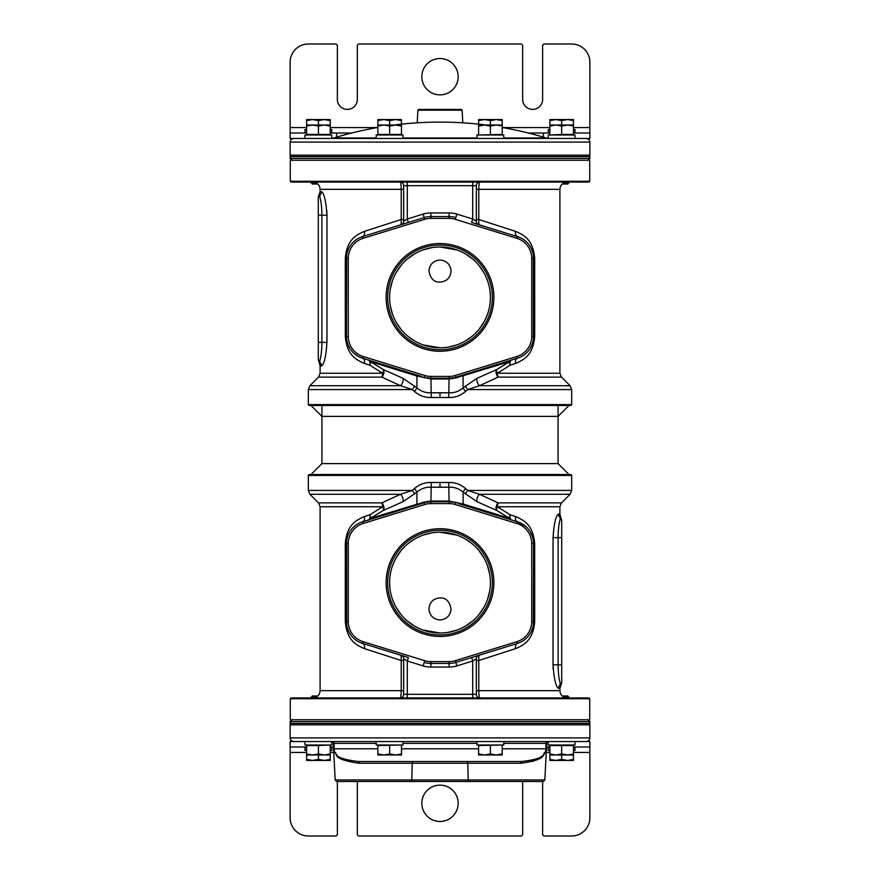 <?xml version="1.0" encoding="UTF-8"?>
<svg xmlns="http://www.w3.org/2000/svg" width="880" height="880" viewBox="0 0 880 880"><rect width="100%" height="100%" fill="white"/><g stroke="black" fill="none" stroke-linecap="round" stroke-linejoin="round"><path stroke-width="1.32" d="M477.125 501.743A5.445 3.256 -63.9 0 1 479.457 494.274L570.108 494.274L561.484 502.887L498.168 502.887L479.457 494.274L467.698 490.424L465.542 488.521C460.614 484.297 455.004 482.284 448.723 482.482L431.277 482.482C425.084 482.262 419.474 484.275 414.458 488.521L412.313 490.424L400.543 494.274L381.843 502.887A5.445 3.696 -111.5 0 1 383.493 510.356L370.205 518.408L424.237 502.062L430.925 501.028L449.086 501.028L463.1 504.009L509.806 518.408L496.507 510.356L477.125 501.743L463.1 492.129C458.986 488.642 454.322 486.992 449.086 487.201L430.925 487.201C425.755 486.97 421.091 488.62 416.911 492.129L402.875 501.743L383.493 510.356A5.445 2.266 -123.2 0 0 382.602 506.748L369.886 514.789L364.43 516.549C356.059 520.201 346.83 524.81 345.301 543.631L345.301 621.566C346.995 640.222 355.465 644.699 364.43 648.637L401.214 660.495L401.214 690.679C401.137 695.068 400.752 697.488 400.037 697.95A3.63 3.63 0 0 0 403.667 694.309L403.667 693.583M308.308 475.42L309.21 474.518L570.79 474.518L571.703 475.42L308.308 475.42L308.308 490.424L412.313 490.424A5.445 0.88 -130.2 0 1 414.667 494.032M571.703 475.42L571.703 490.424L467.698 490.424A5.445 0.88 -49.8 0 0 465.333 494.032M479.963 697.95A3.63 3.63 0 0 1 476.333 694.309A3.63 3.63 180 0 0 479.963 697.95C479.259 697.488 478.863 695.068 478.786 690.679L478.786 660.495L515.581 648.637C523.941 644.996 533.17 640.376 534.699 621.566L534.699 543.631C533.016 524.964 524.535 520.487 515.581 516.549L510.125 514.789L497.398 506.748A5.445 2.607 90 0 1 498.168 502.887A5.445 3.696 -68.5 0 0 496.507 510.356A5.445 2.266 -56.8 0 1 497.398 506.748L559.889 506.748L559.889 514.019L558.624 514.019C555.907 515.35 554.037 523.215 553.036 537.636L553.036 664.796C554.092 679.382 555.951 687.258 558.624 688.413A5.445 5.39 90 0 1 560.45 684.321L560.45 684.321C558.899 679.041 558.129 672.529 558.118 664.796L561.704 664.796L561.704 681.593A3.63 3.608 180 0 1 560.45 684.321M318.516 502.887L320.111 506.748L382.602 506.748A5.445 2.607 -90 0 0 381.843 502.887L318.516 502.887L309.903 494.274L400.543 494.274A5.445 3.256 -116.1 0 1 402.875 501.743M414.458 488.521A5.445 0.814 -130.5 0 1 416.911 492.129L416.911 504.009A5.445 4.026 72.9 0 1 415.019 505.604M431.277 482.482L430.925 501.765A22.891 22.891 0 0 0 424.182 502.777L361.053 522.302M448.723 482.482L449.086 501.765L453.618 502.216M465.542 488.521A5.445 0.814 -49.5 0 0 463.1 492.129L463.1 504.009A5.445 4.026 107.1 0 0 464.992 505.604M505.813 518.188L511.698 520.003A5.445 4.026 107.1 0 1 509.806 518.408A5.445 2.904 -61.1 0 1 510.125 514.789A5.445 3.091 107.1 0 0 511.698 520.003L516.461 521.466M514.58 520.894L511.698 520.003M533.368 624.503L533.555 543.631A22.891 22.891 0 0 0 517.407 521.763L458.15 503.492M460.482 504.218L462.792 504.922M516.868 523.501L455.29 504.515A21.076 21.076 0 0 0 449.086 503.58L430.925 503.58A21.076 21.076 0 0 0 424.71 504.515L363.132 523.501A21.076 21.076 0 0 0 348.271 543.631L348.271 621.566A21.076 21.076 0 0 0 363.132 641.696L424.71 660.682A21.076 21.076 0 0 0 430.925 661.617L449.086 661.617A21.076 21.076 0 0 0 455.29 660.682L516.868 641.696A21.076 21.076 0 0 0 531.74 621.566L531.74 543.631A21.076 21.076 0 0 0 516.868 523.501L517.407 521.763L525.657 526.339M534.699 543.631L533.555 543.631L533.346 540.551M532.686 537.405L532.015 535.381M531.718 534.666L530.673 532.51M530.662 532.499L529.573 530.728M529.034 529.98L528.385 529.144M527.065 527.67L525.712 526.394M521.983 523.743L520.905 523.16M519.178 522.39L517.407 521.763A5.445 3.344 -72.9 0 1 515.581 516.549M553.179 669.251L553.036 664.796L558.118 664.796L558.118 537.636C558.107 530.024 558.888 523.512 560.45 518.111L560.45 518.111A5.445 5.39 -90 0 1 558.624 514.019M558.624 688.413L559.889 688.413L559.889 690.679L476.333 690.679L476.333 658.779A3.63 3.63 -107.1 0 1 478.885 655.303L487.168 652.751M476.333 660.495L478.786 660.495L478.896 655.303A3.63 3.63 0 0 0 476.333 658.779L476.333 693.583M387.75 697.95L394.977 697.95M321.09 697.95L324.368 697.873M558.921 697.95L555.632 697.873M485.034 697.95L492.25 697.95M290.279 698.72L291.049 697.95L588.951 697.95L589.732 698.72L290.279 698.72L290.279 719.741L589.732 719.741L587.917 721.556M428.967 608.938C429.616 602.228 433.301 598.543 440 597.883C445.929 597.674 449.603 601.359 451.033 608.938C450.384 615.637 446.71 619.322 440 619.993C433.29 619.322 429.616 615.637 428.967 608.938M392.26 598.785L394.24 603.735M395.879 606.98L400.983 614.504M407.352 620.994L414.799 626.252M422.917 630.025L440 633.006M431.42 532.928L422.906 535.172M414.799 538.945L407.352 544.192M400.983 550.682L395.879 558.217M394.317 561.297L392.26 566.412M489.72 574.255L487.531 565.796M483.846 557.733L478.731 550.33M472.373 543.95L464.959 538.802M456.918 535.106L440 532.191M448.492 632.28L456.929 630.08M464.97 626.384L472.373 621.236M478.731 614.867L483.857 607.453M487.531 599.39L489.72 590.931M389.862 577.423L389.598 582.593A50.413 50.413 0 0 1 440 532.191A50.413 50.413 0 0 1 490.413 582.593A50.413 50.413 0 0 1 440 633.006A50.413 50.413 0 0 1 389.598 582.593L389.862 587.774M390.115 575.333L389.906 576.983M492.349 582.593A52.338 52.338 0 0 1 440 634.942A52.338 52.338 0 0 1 387.662 582.593A52.338 52.338 0 0 1 440 530.255A52.338 52.338 0 0 1 492.349 582.593M386.122 582.593A53.878 53.878 0 0 0 440 636.471A53.878 53.878 0 0 0 493.878 582.593A53.878 53.878 0 0 0 440 528.726A53.878 53.878 0 0 0 386.122 582.593M515.581 648.637A5.445 3.344 72.9 0 1 517.407 643.434L518.958 642.895M520.487 642.235L521.829 641.542M522.005 641.443L523.49 640.519M526.328 638.253L527.637 636.922M528.836 635.47L529.881 633.996M529.925 633.93L530.86 632.324M530.926 632.203L531.905 630.091M532.389 628.76L532.774 627.462M495.253 650.265L503.118 647.834M510.565 645.546L517.407 643.434A22.891 22.891 0 0 0 533.555 621.566L531.74 621.566M472.758 657.195L471.625 657.547L472.703 661.012L476.333 658.779A3.63 3.63 -107.1 0 1 478.885 655.303L478.654 655.38M392.832 652.751L401.104 655.303L401.214 660.495L403.667 660.495L403.667 690.679L320.111 690.679C319.682 695.09 317.262 697.51 312.851 697.95M401.346 655.38L401.104 655.303A3.63 3.63 180 0 1 403.667 658.779L407.308 661.012L408.375 657.547L407.253 657.195M364.43 648.637A5.445 3.344 107.1 0 0 362.593 643.434L369.424 645.535M376.871 647.834L384.736 650.254M346.643 540.694L346.665 624.646M347.314 627.781L347.985 629.805M348.282 630.531L349.338 632.676M349.338 632.698L350.438 634.458M350.966 635.217L351.615 636.053M352.935 637.527L354.288 638.803M354.354 638.858L355.85 640.046M358.028 641.454L359.095 642.026M360.822 642.807L408.375 657.547M364.43 516.549A5.445 3.344 -107.1 0 1 362.593 521.763A22.891 22.891 0 0 0 346.456 543.631L348.271 543.631M359.513 522.962L358.171 523.655M357.995 523.754L356.51 524.678M353.683 526.944L352.374 528.275M351.164 529.727L350.13 531.19M350.086 531.267L349.14 532.873M349.074 532.994L348.095 535.106M347.611 536.437L347.226 537.724M370.051 519.464L368.302 520.003A5.445 4.026 72.9 0 0 370.205 518.408A5.445 2.904 -118.9 0 0 369.886 514.789A5.445 3.091 -107.1 0 1 368.302 520.003L365.563 520.85M364.221 521.257L362.593 521.763L363.132 523.501M455.29 504.515L455.829 502.777A22.891 22.891 0 0 0 449.086 501.765L430.925 501.765L430.925 503.58M426.393 502.216L430.925 501.765M417.219 504.922L419.529 504.207M421.85 503.492L424.182 502.777L424.71 504.515M345.301 621.566L346.456 621.566A22.891 22.891 0 0 0 362.593 643.434L363.132 641.696M406.45 656.953L404.668 656.403M403.172 655.941L402.039 655.589M424.71 660.682L424.182 662.42A22.891 22.891 0 0 0 430.925 663.432L449.086 663.432A22.891 22.891 0 0 0 455.829 662.42L517.407 643.434L516.868 641.696M477.961 655.589L476.839 655.941M475.332 656.403L473.55 656.953M471.625 657.547L455.829 662.42L455.29 660.682M401.104 655.303A3.63 3.63 0 0 1 403.667 658.779L403.667 694.309L472.703 694.309L472.703 661.012L456.896 665.885A26.521 26.521 0 0 1 449.086 667.062L430.925 667.062A26.521 26.521 0 0 1 423.104 665.885L407.308 661.012L407.308 697.95M389.906 588.203L390.115 589.853M553.036 537.636L561.704 537.636L561.704 520.839L561.704 675.862M559.889 514.019L561.704 520.839A3.63 3.608 180 0 0 560.45 518.111M402.875 378.257A5.445 3.256 116.1 0 1 400.543 385.726L309.903 385.726L318.516 377.113L381.843 377.113L400.543 385.726L412.313 389.576L414.458 391.479C419.397 395.703 424.996 397.716 431.277 397.518L448.723 397.518C454.916 397.738 460.526 395.725 465.542 391.479L467.698 389.576L479.457 385.726L498.168 377.113A5.445 3.696 68.5 0 1 496.507 369.644L509.806 361.592L455.763 377.938L449.086 378.972L430.925 378.972L416.911 375.991L370.205 361.592L383.493 369.644L402.875 378.257L416.911 387.871C421.014 391.358 425.689 393.008 430.925 392.799L449.086 392.799C454.245 393.03 458.92 391.38 463.1 387.871L477.125 378.257L496.507 369.644A5.445 2.266 56.8 0 0 497.398 373.252L510.125 365.211L515.581 363.451C523.941 359.799 533.17 355.19 534.699 336.369L534.699 258.434C533.016 239.778 524.535 235.301 515.581 231.363L478.786 219.505L478.786 189.321C478.863 184.932 479.259 182.512 479.963 182.05A3.63 3.63 0 0 0 476.333 185.691A3.63 3.63 0 0 1 479.963 182.05A3.63 3.63 0 0 0 476.333 185.691L476.333 186.417M571.703 404.58L570.79 405.482L309.21 405.482L308.308 404.58L571.703 404.58L571.703 389.576L467.698 389.576A5.445 0.88 49.8 0 1 465.333 385.968M308.308 404.58L308.308 389.576L412.313 389.576A5.445 0.88 130.2 0 0 414.667 385.968M400.037 182.05A3.63 3.63 0 0 1 403.667 185.691A3.63 3.63 0 0 0 400.037 182.05C400.752 182.512 401.137 184.932 401.214 189.321L401.214 219.505L364.43 231.363C356.059 235.004 346.83 239.624 345.301 258.434L345.301 336.369C346.995 355.036 355.465 359.513 364.43 363.451L369.886 365.211L382.602 373.252A5.445 2.607 -90 0 1 381.843 377.113A5.445 3.696 111.5 0 0 383.493 369.644A5.445 2.266 123.2 0 1 382.602 373.252L320.111 373.252L320.111 365.981L321.376 365.981C324.104 364.65 325.963 356.785 326.964 342.364L326.964 215.204C325.919 200.618 324.049 192.742 321.376 191.587A5.445 5.39 -90 0 1 319.55 195.679L319.55 195.679C321.101 200.959 321.882 207.471 321.893 215.204L318.296 215.204L318.296 198.407A3.63 3.608 0 0 1 319.55 195.679M561.484 377.113L559.889 373.252L497.398 373.252A5.445 2.607 90 0 0 498.168 377.113L561.484 377.113L570.108 385.726L479.457 385.726A5.445 3.256 63.9 0 1 477.125 378.257M465.542 391.479A5.445 0.814 49.5 0 1 463.1 387.871L463.1 375.991A5.445 4.026 -107.1 0 1 464.981 374.396M448.723 397.518L449.086 378.235A22.891 22.891 0 0 0 455.829 377.223L518.958 357.698M431.277 397.518L430.925 378.235L426.393 377.784M414.458 391.479A5.445 0.814 130.5 0 0 416.911 387.871L416.911 375.991A5.445 4.026 -72.9 0 0 415.008 374.396M374.198 361.812L368.302 359.997A5.445 4.026 -72.9 0 1 370.205 361.592A5.445 2.904 118.9 0 1 369.886 365.211A5.445 3.091 -72.9 0 0 368.302 359.997L363.55 358.534M365.42 359.106L368.302 359.997M346.643 255.497L346.456 336.369A22.891 22.891 0 0 0 362.593 358.237L421.85 376.508M419.518 375.782L417.219 375.078M363.132 356.499L424.71 375.485A21.076 21.076 0 0 0 430.925 376.42L449.086 376.42A21.076 21.076 0 0 0 455.29 375.485L516.868 356.499A21.076 21.076 0 0 0 531.74 336.369L531.74 258.434A21.076 21.076 0 0 0 516.868 238.304L455.29 219.318A21.076 21.076 0 0 0 449.086 218.383L430.925 218.383A21.076 21.076 0 0 0 424.71 219.318L363.132 238.304A21.076 21.076 0 0 0 348.271 258.434L348.271 336.369A21.076 21.076 0 0 0 363.132 356.499L362.593 358.237L358.182 356.356M345.301 336.369L346.456 336.369L346.632 339.262M347.314 342.595L347.985 344.619M348.282 345.334L350.438 349.272M350.966 350.02L351.615 350.856M352.935 352.33L354.288 353.606M354.354 353.661L358.127 356.323M358.028 356.257L359.095 356.84M360.822 357.61L362.593 358.237A5.445 3.344 107.1 0 1 364.43 363.451M326.821 210.749L326.964 215.204L321.893 215.204L321.893 342.364C321.893 349.976 321.112 356.488 319.55 361.889L319.55 361.889A5.445 5.39 90 0 1 321.376 365.981M321.376 191.587L320.111 191.587L320.111 189.321L403.667 189.321L403.667 221.221A3.63 3.63 72.9 0 1 401.115 224.697L392.832 227.249M403.667 219.505L401.214 219.505L401.104 224.697A3.63 3.63 0 0 0 403.667 221.221L403.667 186.417M492.25 182.05L485.034 182.05M558.921 182.05L555.632 182.127M321.09 182.05L324.368 182.127M394.977 182.05L387.75 182.05M589.732 181.28L588.951 182.05L291.049 182.05L290.279 181.28L589.732 181.28L589.732 160.259L290.279 160.259L292.094 158.444M451.033 271.062C450.384 277.772 446.71 281.457 440 282.117C434.071 282.326 430.397 278.641 428.967 271.062C429.616 264.363 433.29 260.678 440 260.007C446.71 260.678 450.395 264.363 451.033 271.062M487.74 281.215L485.76 276.265M484.121 273.02L479.028 265.496M472.659 259.006L465.201 253.748M457.094 249.975L440 246.994M448.58 347.072L457.094 344.828M465.212 341.055L472.659 335.808M479.028 329.318L484.121 321.783M485.694 318.703L487.74 313.588M390.291 305.745L392.48 314.204M396.154 322.267L401.28 329.67M407.638 336.05L415.041 341.198M423.093 344.894L440 347.809M431.508 247.72L423.082 249.92M415.041 253.616L407.627 258.764M401.28 265.133L396.154 272.547M392.469 280.61L390.291 289.069M490.149 302.577L490.413 297.407A50.413 50.413 0 0 1 440 347.809A50.413 50.413 0 0 1 389.598 297.407A50.413 50.413 0 0 1 440 246.994A50.413 50.413 0 0 1 490.413 297.407L490.149 292.226M489.885 304.667L490.094 303.017M387.662 297.407A52.338 52.338 0 0 1 440 245.058A52.338 52.338 0 0 1 492.349 297.407A52.338 52.338 0 0 1 440 349.745A52.338 52.338 0 0 1 387.662 297.407M493.878 297.407A53.878 53.878 0 0 0 440 243.529A53.878 53.878 0 0 0 386.122 297.407A53.878 53.878 0 0 0 440 351.274A53.878 53.878 0 0 0 493.878 297.407M364.43 231.363A5.445 3.344 -107.1 0 1 362.593 236.566L361.053 237.105M359.513 237.765L358.171 238.458M357.995 238.557L356.51 239.481M353.683 241.747L352.374 243.078M351.164 244.53L350.13 246.004M350.086 246.07L349.14 247.676M349.074 247.797L348.095 249.909M347.611 251.24L347.226 252.538M384.747 229.735L376.893 232.166M369.435 234.454L362.593 236.566A22.891 22.891 0 0 0 346.456 258.434L348.271 258.434M407.253 222.805L408.375 222.453L407.308 218.988L403.667 221.221A3.63 3.63 72.9 0 1 401.115 224.697L401.346 224.62M487.179 227.249L478.896 224.697L478.786 219.505L476.333 219.505L476.333 189.321L559.889 189.321C560.318 184.91 562.749 182.49 567.16 182.05M478.654 224.62L478.896 224.697A3.63 3.63 0 0 1 476.333 221.221L472.703 218.988L471.625 222.453L472.758 222.805M515.581 231.363A5.445 3.344 -72.9 0 0 517.407 236.566L510.576 234.465M503.129 232.166L495.264 229.746M533.368 339.306L533.346 255.354M532.686 252.219L532.015 250.195M531.718 249.469L530.673 247.324M530.662 247.302L529.573 245.542M529.034 244.783L528.385 243.947M527.065 242.473L525.712 241.197M525.657 241.142L524.15 239.954M521.983 238.546L520.905 237.974M519.178 237.193L471.625 222.453M515.581 363.451A5.445 3.344 72.9 0 1 517.407 358.237A22.891 22.891 0 0 0 533.555 336.369L531.74 336.369M520.487 357.038L521.829 356.345M522.005 356.246L523.49 355.322M526.328 353.056L527.637 351.725M528.836 350.273L529.881 348.81M529.925 348.733L530.86 347.127M530.926 347.006L531.905 344.894M532.389 343.563L532.774 342.276M509.949 360.536L511.698 359.997A5.445 4.026 -107.1 0 0 509.806 361.592A5.445 2.904 61.1 0 0 510.125 365.211A5.445 3.091 72.9 0 1 511.698 359.997L514.437 359.15M515.79 358.743L517.407 358.237L516.868 356.499M424.71 375.485L424.182 377.223A22.891 22.891 0 0 0 430.925 378.235L449.086 378.235L449.086 376.42M453.618 377.784L449.086 378.235M462.781 375.078L460.471 375.793M458.161 376.508L455.829 377.223L455.29 375.485M534.699 258.434L533.555 258.434A22.891 22.891 0 0 0 517.407 236.566L516.868 238.304M473.55 223.047L475.332 223.597M476.839 224.059L477.961 224.411M455.29 219.318L455.829 217.58A22.891 22.891 0 0 0 449.086 216.568L430.925 216.568A22.891 22.891 0 0 0 424.182 217.58L362.593 236.566L363.132 238.304M402.039 224.411L403.172 224.059M404.668 223.597L406.45 223.047M408.375 222.453L424.182 217.58L424.71 219.318M478.896 224.697A3.63 3.63 0 0 1 476.333 221.221L476.333 185.691L407.308 185.691L407.308 218.988L423.104 214.115A26.521 26.521 0 0 1 430.925 212.938L449.086 212.938A26.521 26.521 0 0 1 456.896 214.115L472.703 218.988L472.703 182.05M490.094 291.797L489.885 290.147M326.964 342.364L318.296 342.364L318.296 359.161L318.296 204.138M320.111 365.981L318.296 359.161A3.63 3.608 -0 0 0 319.55 361.889M321.926 405.482L321.926 463.617L558.074 463.617L558.074 405.482M311.025 405.482L321.926 416.383L558.074 416.383L568.975 405.482M589.864 723.371L290.136 723.371L290.136 721.556L589.864 721.556L589.864 723.371M589.864 158.444L290.136 158.444L290.136 156.629L589.864 156.629L589.864 158.444M588.412 723.371L589.864 724.834L589.864 737.913L290.136 737.913L290.136 724.834L291.588 723.371M589.864 724.834L290.136 724.834M290.136 737.913A3.63 3.63 0 0 0 293.777 741.543L586.234 741.543A3.63 3.63 0 0 0 589.864 737.913M414.568 741.543L402.996 741.543L402.996 744.997L376.211 744.997L376.211 741.543L350.79 741.543M529.21 741.543L589.864 741.543L589.864 817.839A18.161 18.161 0 0 1 571.703 836L544.456 836A1.815 1.815 0 0 1 542.63 834.185L542.63 781.506M332.387 741.543A1.815 1.804 90 0 1 334.191 743.358A1.815 1.804 -90 0 0 332.387 741.543L332.387 741.543A1.815 1.782 -90 0 1 334.169 743.259L333.905 748.715L334.686 752.499C338.327 753.467 330.066 759.121 359.172 763.246L520.828 763.246C548.988 759.418 541.64 753.852 545.171 752.818L546.106 748.715A1.815 1.21 -3 0 0 546.084 748.803L545.809 743.358A1.815 1.804 -90 0 1 547.624 741.543L503.756 741.543L503.756 744.997L476.971 744.997L476.971 741.543L465.432 741.543M376.211 743.358L334.191 743.358A1.815 0.88 3 0 0 334.169 743.259L333.267 743.259C333.696 742.863 333.091 742.291 331.452 741.543M334.191 743.358L333.916 748.803L334.642 752.125C338.173 752.961 330.099 757.922 358.237 761.519L521.763 761.519C548.988 758.175 541.783 753.302 545.215 752.4L546.095 748.99M333.894 748.935L333.905 748.715A1.815 1.21 -177 0 1 333.916 748.803L377.85 748.803M547.624 741.543A1.815 1.782 -90 0 0 545.842 743.259A1.815 0.88 -3 0 0 545.809 743.358L503.756 743.358M546.106 748.935L545.842 743.259L548.559 741.543M544.423 754.039L543.51 755.194M543.048 755.689L532.488 761.541M544.819 779.966L543.279 781.506L336.721 781.506L335.192 779.966L411.763 779.966L412.214 763.246A1.815 0.946 90 0 1 413.16 761.519L466.84 761.519A1.815 0.946 90 0 1 467.786 763.246L468.248 779.966L544.819 779.966L546.744 743.259M533.698 759.836L533.06 760.023M531.322 760.463L529.771 760.782M469.04 781.506L468.248 779.966L411.763 779.966L410.96 781.506M359.172 763.246A1.815 0.935 90 0 0 358.237 761.519L521.07 761.519M520.828 763.246A1.815 0.935 90 0 1 521.763 761.519M346.379 759.858L345.213 759.495M336.754 754.842L336.204 754.292M449.46 741.543L448.327 741.543M439.241 741.543L438.108 741.543M291.588 156.629L290.136 155.166L589.864 155.166L589.864 142.087C589.644 139.887 588.434 138.677 586.234 138.457L293.777 138.457C291.566 138.677 290.356 139.887 290.136 142.087L589.864 142.087M290.147 138.457L290.136 127.556L290.136 138.457L440 138.457M462.121 110.165L461.362 109.395L418.649 109.395L417.879 110.165L462.121 110.165L462.792 122.826M337.37 781.506L337.37 834.185A1.815 1.815 0 0 1 335.555 836L308.308 836A18.161 18.161 0 0 1 290.136 817.839L290.136 741.543L304.975 741.543L304.975 744.997L331.76 744.997L331.76 741.543L336.644 741.543M357.346 781.506L357.346 834.185A1.815 1.815 0 0 0 359.161 836L520.839 836A1.815 1.815 0 0 0 522.654 834.185L522.654 781.506M458.161 803.308A18.161 18.161 0 0 1 440 821.469A18.161 18.161 0 0 1 421.839 803.308A18.161 18.161 0 0 1 440 785.136A18.161 18.161 0 0 1 458.161 803.308M573.485 746.988L589.864 746.988L589.864 741.543M549.868 746.988L546.546 746.988M306.614 746.988L290.136 746.988M333.454 746.988L330.231 746.988M306.614 127.556L290.136 127.556L290.136 62.161A18.161 18.161 90 0 1 308.297 44L335.544 44A1.815 1.815 90 0 1 337.359 45.815L337.359 99.407A9.988 9.988 -90 0 0 347.358 109.395A9.988 9.988 -90 0 0 357.346 99.407L357.346 45.815A1.815 1.815 90 0 1 359.161 44L520.828 44A1.815 1.815 90 0 1 522.643 45.815L522.643 99.407A9.988 9.988 90 0 0 532.642 109.395A9.988 9.988 90 0 0 542.63 99.407L542.63 45.815A1.815 1.815 90 0 1 544.445 44L571.692 44A18.161 18.161 90 0 1 589.864 62.161L589.864 138.457L575.333 138.457M421.828 76.692A18.161 18.161 -90 0 1 440 58.531A18.161 18.161 -90 0 1 458.161 76.692A18.161 18.161 -90 0 1 440 94.864A18.161 18.161 -90 0 1 421.828 76.692M330.231 133.012L351.681 133.012M290.147 133.012L306.614 133.012M573.485 133.012L589.864 133.012L589.864 138.457L589.864 133.012M528.319 133.012L549.868 133.012M575.014 750.453L575.014 746.988L575.014 750.453L573.485 750.453M561.671 754.996L561.671 759.385L555.764 760.441L549.868 759.385L549.868 750.453L548.218 750.453L548.218 746.988M331.771 750.453L331.771 746.988L331.771 750.453L330.231 750.453L330.242 759.385L324.335 760.441L318.428 759.385L312.532 760.441L306.625 759.385L306.625 760.441L330.242 760.441L330.242 759.385M306.614 750.453L304.986 750.453L304.986 746.988M575.014 744.997L575.014 741.543L575.014 744.997L548.229 744.997L548.229 741.543M503.756 741.543L503.756 744.997M402.996 741.543L402.996 744.997M331.76 741.543L331.76 744.997M575.014 129.547L575.014 133.012L575.014 129.547L573.485 129.547M548.229 133.012L548.229 129.547L549.868 129.547M331.76 129.547L331.76 133.012L331.76 129.547L330.231 129.547L330.231 119.559L324.324 119.559L330.231 120.615M304.975 133.012L304.975 129.547L306.614 129.547M575.014 135.003L575.014 138.457L575.014 135.003L548.229 135.003L548.229 138.457M503.756 138.457L476.971 138.457L476.971 135.003L503.756 135.003L503.756 138.457L503.756 135.003M402.996 138.457L376.211 138.457L376.211 135.003L402.996 135.003L402.996 138.457L402.996 135.003M331.76 138.457L304.975 138.457L304.975 135.003L331.76 135.003L331.76 138.457L331.76 135.003M573.485 744.997L573.474 759.385L567.578 760.441L561.671 759.385M549.868 759.385L549.868 760.441L573.474 760.441L573.474 759.385M563.838 697.147L568.942 697.147L567.754 695.959L562.166 695.959M318.428 754.996L318.428 759.385M330.231 744.997L318.428 745.547L318.428 753.94L312.521 754.996L306.614 753.94L306.625 759.385M316.162 697.147L311.168 697.147L311.168 697.95M317.845 695.959L312.356 695.959L311.168 697.147M561.671 125.004L561.671 120.615L567.578 119.559L573.485 120.615L573.485 119.559L555.775 119.559L561.671 120.615M549.868 135.003L561.671 134.453L561.671 126.06L567.578 125.004L573.485 126.06L573.485 120.615M549.868 134.453L549.868 120.615L555.775 119.559L549.868 119.559L549.868 120.615M563.838 182.853L568.942 182.853L568.942 182.05M562.166 184.041L567.754 184.041L568.942 182.853M490.413 125.004L490.413 120.615L496.32 119.559L502.227 120.615L502.227 119.559L484.517 119.559L490.413 120.615M503.756 137.984L546.216 137.984A363.308 363.308 0 0 0 502.227 127.479L502.227 120.615M478.61 124.168L478.61 120.615L484.517 119.559L478.61 119.559L478.61 120.615M389.664 125.004L389.664 120.615L395.56 119.559L401.467 120.615L401.467 119.559L383.757 119.559L389.664 120.615M401.467 124.157L401.467 120.615M377.85 135.003L377.85 120.615L383.757 119.559L377.85 119.559L377.85 120.615M318.428 125.004L318.428 120.615L324.324 119.559L312.521 119.559L318.428 120.615M306.614 135.003L306.614 120.615L312.521 119.559L306.614 119.559L306.614 120.615M316.162 182.853L311.157 182.853L312.345 184.041L317.845 184.041M549.868 744.997L549.868 754.996L555.775 754.996L549.868 753.94M573.485 745.547L549.868 745.547M561.671 745.547L561.671 753.94L555.775 754.996L567.578 754.996L561.671 753.94M573.485 753.94L567.578 754.996L573.485 754.996M502.227 744.997L478.61 745.547L478.61 754.996L484.517 754.996L478.61 753.94M478.61 744.997L478.61 745.547M490.413 745.547L490.413 753.94L484.517 754.996L496.32 754.996L490.413 753.94M502.227 745.547L502.227 753.94L496.32 754.996L502.227 754.996L502.227 753.94M401.467 744.997L377.85 745.547L377.85 754.996L383.757 754.996L377.85 753.94M377.85 744.997L377.85 745.547M389.664 745.547L389.664 753.94L383.757 754.996L395.56 754.996L389.664 753.94M401.467 745.547L401.467 753.94L395.56 754.996L401.467 754.996L401.467 753.94M306.614 744.997L306.614 753.94M318.428 745.547L306.614 745.547M330.231 745.547L330.231 753.94L324.324 754.996L318.428 753.94M306.614 754.996L330.231 754.996L330.231 753.94M573.485 135.003L573.485 125.004L555.775 125.004L561.671 126.06M561.671 134.453L573.485 134.453M549.868 126.06L555.775 125.004L549.868 125.004L549.868 126.06M478.61 135.003L502.227 134.453L502.227 125.004L496.32 125.004L502.227 126.06M502.227 135.003L502.227 134.453M490.413 134.453L490.413 126.06L496.32 125.004L484.517 125.004L490.413 126.06M478.61 134.453L478.61 126.06L484.517 125.004L478.61 125.004L478.61 126.06M401.467 135.003L401.467 125.004L395.56 125.004L401.467 126.06M377.85 134.453L401.467 134.453M389.664 134.453L389.664 126.06L395.56 125.004L383.757 125.004L389.664 126.06M377.85 126.06L383.757 125.004L377.85 125.004M330.231 135.003L330.231 125.004L324.324 125.004L330.231 126.06M306.614 134.453L330.231 134.453M318.428 134.453L318.428 126.06L324.324 125.004L312.521 125.004L318.428 126.06M306.614 126.06L312.521 125.004L306.614 125.004M440 482.658L440 487.377M533.555 543.631L531.74 543.631M534.699 621.566L533.555 621.566M476.333 694.309L472.703 694.309L472.703 697.95M345.301 543.631L346.456 543.631M455.829 502.777A5.445 0.572 107.1 0 1 455.763 502.062M449.086 501.765L449.086 503.58M346.456 621.566L348.271 621.566M430.925 667.062L430.925 661.617M449.086 667.062L449.086 661.617M455.829 662.42L456.896 665.885M424.182 662.42L423.104 665.885M424.182 502.777A5.445 0.572 72.9 0 0 424.237 502.062M440 397.342L440 392.623M346.456 336.369L348.271 336.369M345.301 258.434L346.456 258.434M403.667 185.691L407.308 185.691L407.308 182.05M534.699 336.369L533.555 336.369M424.182 377.223A5.445 0.572 -72.9 0 1 424.237 377.938M430.925 378.235L430.925 376.42M533.555 258.434L531.74 258.434M449.086 212.938L449.086 218.383M430.925 212.938L430.925 218.383M424.182 217.58L423.104 214.115M455.829 217.58L456.896 214.115M455.829 377.223A5.445 0.572 -107.1 0 0 455.763 377.938M401.467 748.803L478.61 748.803M502.227 748.803L546.084 748.803M476.971 743.358L402.996 743.358M377.85 127.468A363.308 363.308 0 0 0 333.795 137.984L376.211 137.984M402.996 137.984L476.971 137.984M290.136 752.444L306.614 752.444M330.242 752.444L333.74 752.444M546.26 752.444L549.868 752.444M573.485 752.444L589.864 752.444M589.864 127.556L573.485 127.556M549.868 127.556L502.689 127.556M377.311 127.556L330.231 127.556M336.644 137.126L336.644 133.012M543.356 133.012L543.356 137.126M309.903 494.274L308.308 490.424M570.108 494.274L571.703 490.424M524.975 525.767L527.197 527.802M528.176 528.891L529.54 530.684M530.123 531.575L532.477 536.69M532.994 538.615L533.159 539.407M320.111 506.748L320.111 690.679M559.889 690.679C560.318 695.09 562.749 697.51 567.16 697.95M292.094 721.556L290.279 719.741M589.732 698.72L589.732 719.741M368.302 520.003L362.593 521.763M561.484 502.887L559.889 506.748M559.889 688.413L561.704 682.957M570.108 385.726L571.703 389.576M309.903 385.726L308.308 389.576M353.287 352.682L350.944 349.987M349.316 347.446L348.183 345.103M347.974 344.575L347.215 342.21M559.889 373.252L559.889 189.321M320.111 189.321C319.682 184.91 317.262 182.49 312.851 182.05M587.917 158.444L589.732 160.259M290.279 181.28L290.279 160.259M511.698 359.997L517.407 358.237M318.516 377.113L320.111 373.252M320.111 191.587L318.296 197.043M321.926 463.617L311.025 474.518M558.074 463.617L568.975 474.518M335.192 779.966L333.267 743.259M588.412 156.629L589.864 155.166M290.136 155.166L290.136 142.087M333.795 137.984L331.76 138.402M546.216 137.984L548.229 138.391M417.879 110.165L417.219 122.826M485.793 125.004A363.308 363.308 0 0 0 394.207 125.004M568.942 697.147L568.942 697.95M311.157 182.853L311.157 182.05"/></g></svg>
